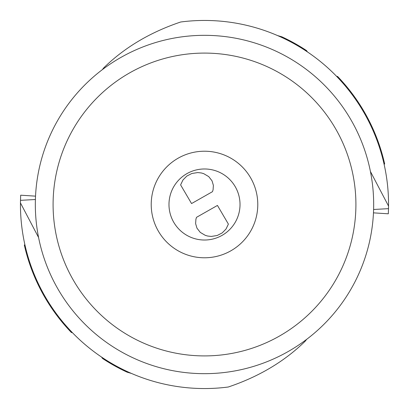 <?xml version="1.0" encoding="UTF-8"?>
<svg xmlns="http://www.w3.org/2000/svg" width="409" height="409" viewBox="0 0 409 409"><rect width="100%" height="100%" fill="white"/><g stroke="black" fill="none" stroke-linecap="round" stroke-linejoin="round"><path stroke-width="0.61" d="M102.327 69.663L103.784 67.822C124.479 47.567 150.123 32.291 180.717 21.994A184.05 184.05 0 0 1 388.545 206.08L370.431 171.519M388.545 206.08L388.504 208.662L373.601 209.485M306.673 339.337L305.216 341.178C284.521 361.433 258.877 376.709 228.283 387.006A184.05 184.05 0 0 1 20.455 202.92L38.569 237.481M131.463 373.437L127.148 372.19A184.674 184.674 0 0 1 102.485 358.437L106.953 360.574M24.949 244.935L24.32 244.981L25.026 245.293M388.504 208.662L388.315 213.805L373.468 212.854M277.537 35.563L281.852 36.81A184.674 184.674 0 0 1 306.515 50.563L302.046 48.426M342.532 82.756L337.594 76.473L336.581 76.325M307.44 51.928L306.515 50.563M337.594 76.473A184.674 184.674 0 0 1 384.68 164.019L383.974 163.707M384.051 164.065L384.68 164.019M35.532 196.146L20.685 195.195L20.496 200.338L35.399 199.515M20.496 200.338L20.455 202.92M180.604 184.894L182.966 179.986L186.801 176.09L191.852 173.488L197.731 172.567L201.31 172.956L203.697 173.641L208.738 176.616L212.026 180.814L213.38 185.374L213.079 189.807L212.486 191.673L191.555 203.564L180.604 184.894M168.978 204.5A35.522 35.522 0 0 1 204.5 168.978A35.522 35.522 0 0 1 240.022 204.5A35.522 35.522 0 0 1 204.5 240.022A35.522 35.522 0 0 1 168.978 204.5A35.522 35.522 0 0 0 204.5 240.022A35.522 35.522 0 0 0 240.022 204.5A35.522 35.522 0 0 0 204.5 168.978A35.522 35.522 0 0 0 168.978 204.5M228.396 224.106L226.034 229.014L222.199 232.91L217.148 235.512L211.269 236.433L207.69 236.044L205.303 235.359L200.262 232.384L196.974 228.186L195.62 223.626L195.921 219.193L196.514 217.327L217.445 205.436L228.396 224.106M257.782 204.5A53.282 53.282 0 0 0 204.5 151.218A53.282 53.282 0 0 0 151.218 204.5A53.282 53.282 0 0 0 204.5 257.782A53.282 53.282 0 0 0 257.782 204.5M53.088 204.316A151.412 151.412 0 0 1 204.592 53.088A151.412 151.412 0 0 1 355.912 204.684A151.412 151.412 0 0 1 204.408 355.912A151.412 151.412 0 0 1 53.088 204.316M373.673 204.704A169.173 169.173 0 0 1 204.398 373.673A169.173 169.173 0 0 1 35.327 204.296A169.173 169.173 0 0 1 204.602 35.327A169.173 169.173 0 0 1 373.673 204.704M66.468 326.244L71.406 332.527L72.419 332.675M101.56 357.072L102.485 358.437M71.406 332.527A184.674 184.674 0 0 1 24.32 244.981"/></g></svg>

